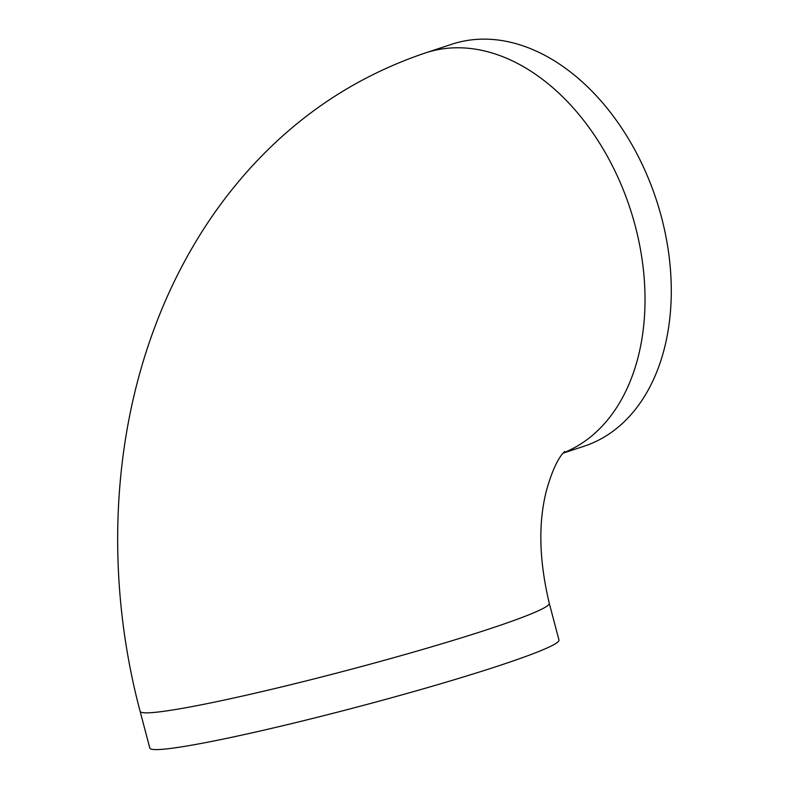 <?xml version="1.0" encoding="UTF-8"?>
<svg xmlns="http://www.w3.org/2000/svg" width="789" height="789" viewBox="0 0 789 789"><rect width="100%" height="100%" fill="white"/><g stroke="black" fill="none" stroke-linecap="round" stroke-linejoin="round"><path stroke-width="1.18" d="M563.129 453.123L584.126 446.209A211.59 145.58 -108.2 0 0 659.022 208.444A211.59 145.58 -108.2 0 0 464.06 41.048A211.59 145.58 -108.2 0 0 451.88 44.223L425.626 52.863A211.59 145.58 71.8 0 1 437.806 49.687A211.59 145.58 71.8 0 1 631.535 213.04A211.59 145.58 71.8 0 1 563.346 452.876M208.543 742.035A211.59 13.245 -14.8 0 0 433.486 685.888A211.59 13.245 -14.8 0 0 558.967 640.007L549.262 603.25A211.59 13.245 165.2 0 1 423.772 649.13A211.59 13.245 165.2 0 1 198.838 705.287A211.59 13.245 165.2 0 1 140.117 711.353L149.831 748.1A211.59 13.245 -14.8 0 0 208.543 742.035M549.262 603.25C539.015 560.22 538.118 522.496 546.58 490.097C556.275 455.657 565.476 451.416 564.648 451.525M425.626 52.863C359.37 75.202 302.177 112.265 254.048 164.033C234.215 185.385 216.472 208.552 200.82 233.534C181.588 264.276 165.66 297.029 153.056 331.804C110.273 449 106.683 585.369 140.117 711.353"/></g></svg>
